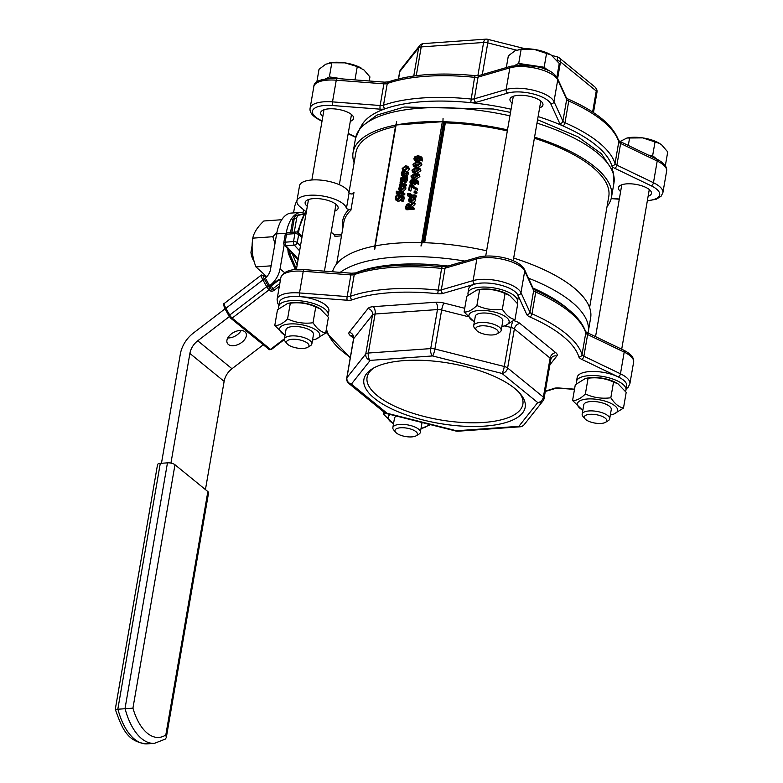 <?xml version="1.0" encoding="UTF-8"?>
<svg xmlns="http://www.w3.org/2000/svg" width="783" height="783" viewBox="0 0 783 783"><rect width="100%" height="100%" fill="white"/><g stroke="black" fill="none" stroke-linecap="round" stroke-linejoin="round"><path stroke-width="1.17" d="M610.339 414.97A20.368 7.595 -170.2 0 0 611.043 414.833A20.368 7.595 -170.2 0 0 612.57 404.253A20.368 7.595 -170.2 0 0 584.333 399.379A20.368 7.595 -170.2 0 0 582.229 409.861A20.368 7.595 -170.2 0 0 582.846 410.214M605.494 422.331L608.146 420.755A13.947 5.207 -170.2 0 0 609.663 418.895L611.278 409.509A13.947 5.207 -170.2 0 0 604.819 403.744A13.947 5.207 -170.2 0 0 590.685 401.552A13.947 5.207 -170.2 0 0 583.785 404.762L582.17 414.148A13.947 5.207 -170.2 0 0 582.973 416.409L584.95 418.778A11.383 4.248 9.8 0 1 589.922 414.315A11.383 4.248 9.8 0 1 603.292 416.918A11.383 4.248 9.8 0 1 605.494 422.331A11.383 4.248 9.8 0 1 594.786 423.055A11.383 4.248 9.8 0 1 584.95 418.778M582.229 409.861L572.579 400.485C576.415 400.769 580.683 398.596 585.371 393.966C593.436 397.686 601.921 398.948 610.828 397.764C614.616 403.656 618.834 407.101 623.483 408.08L613.343 414.383L611.043 414.833M623.483 408.08L626.194 392.361L618.09 383.905L613.539 382.045C605.484 378.316 596.998 377.054 588.092 378.238L585.43 378.463L575.29 384.766L572.579 400.485M585.43 378.463L587.73 378.003A20.368 7.595 9.8 0 1 616.544 382.985L618.09 383.905M610.828 397.764L613.539 382.045M585.371 393.966L588.092 378.238M501.854 326.482A20.368 7.595 -170.2 0 0 502.559 326.354A20.368 7.595 -170.2 0 0 504.095 315.774A20.368 7.595 -170.2 0 0 475.849 310.89A20.368 7.595 -170.2 0 0 473.744 321.382A20.368 7.595 -170.2 0 0 474.361 321.735M497.009 333.842L499.662 332.276A13.947 5.207 -170.2 0 0 501.179 330.416L502.803 321.03A13.947 5.207 -170.2 0 0 496.344 315.265A13.947 5.207 -170.2 0 0 482.201 313.063A13.947 5.207 -170.2 0 0 475.31 316.283L473.686 325.669A13.947 5.207 -170.2 0 0 474.488 327.93L476.465 330.299A11.383 4.248 9.8 0 1 481.437 325.826A11.383 4.248 9.8 0 1 494.807 328.439A11.383 4.248 9.8 0 1 497.009 333.842A11.383 4.248 9.8 0 1 486.302 334.576A11.383 4.248 9.8 0 1 476.465 330.299M473.744 321.382L464.094 311.996C467.94 312.28 472.208 310.107 476.896 305.478C484.951 309.207 493.437 310.469 502.343 309.275C506.141 315.177 510.359 318.612 514.999 319.601L504.859 325.894L502.559 326.354M514.999 319.601L517.71 303.882L509.606 295.426L505.055 293.556C496.999 289.837 488.514 288.565 479.607 289.759L476.945 289.984L466.815 296.277L464.094 311.996M476.945 289.984L479.245 289.524A20.368 7.595 9.8 0 1 508.059 294.506L509.606 295.426M502.343 309.275L505.055 293.556M476.896 305.478L479.607 289.759M421.029 428.428A20.368 7.595 -170.2 0 0 421.724 428.301A20.368 7.595 -170.2 0 0 428.291 424.083M390.228 414.501A20.368 7.595 -170.2 0 0 392.909 423.319A20.368 7.595 -170.2 0 0 393.536 423.681M416.174 435.788A11.383 4.248 9.8 0 1 405.467 436.522A11.383 4.248 9.8 0 1 395.63 432.245A11.383 4.248 9.8 0 1 400.602 427.772A11.383 4.248 9.8 0 1 413.972 430.386A11.383 4.248 9.8 0 1 416.174 435.788L418.827 434.222A13.947 5.207 -170.2 0 0 420.344 432.363L421.968 422.977A13.947 5.207 -170.2 0 0 421.988 422.497M396.521 416.086A13.947 5.207 -170.2 0 0 394.475 418.23L392.851 427.616A13.947 5.207 -170.2 0 0 393.653 429.877L395.63 432.245M392.909 423.319L383.259 413.943L386.567 413.581M430.552 424.66L421.724 428.301M383.259 413.943L383.631 411.819M312.544 339.949A20.368 7.595 -170.2 0 0 313.249 339.822A20.368 7.595 -170.2 0 0 314.776 329.232A20.368 7.595 -170.2 0 0 286.539 324.358A20.368 7.595 -170.2 0 0 284.435 334.84A20.368 7.595 -170.2 0 0 285.051 335.193M307.69 347.309L310.352 345.743A13.947 5.207 -170.2 0 0 311.869 343.874L313.484 334.488A13.947 5.207 -170.2 0 0 307.024 328.723A13.947 5.207 -170.2 0 0 292.891 326.531A13.947 5.207 -170.2 0 0 285.991 329.741L284.366 339.127A13.947 5.207 -170.2 0 0 285.169 341.388L287.146 343.757A11.383 4.248 9.8 0 1 292.128 339.293A11.383 4.248 9.8 0 1 305.487 341.897A11.383 4.248 9.8 0 1 307.69 347.309A11.383 4.248 9.8 0 1 296.992 348.034A11.383 4.248 9.8 0 1 287.146 343.757M284.435 334.84L274.784 325.464C278.621 325.748 282.888 323.575 287.576 318.945C295.641 322.665 304.117 323.927 313.024 322.743C316.821 328.635 321.04 332.08 325.679 333.059L315.549 339.362L313.249 339.822M325.679 333.059L328.4 317.34L320.296 308.884L315.745 307.024C307.68 303.295 299.204 302.032 290.297 303.217L287.635 303.442L277.495 309.745L274.784 325.464M287.635 303.442L289.935 302.992A20.368 7.595 9.8 0 1 318.75 307.964L320.296 308.884M313.024 322.743L315.745 307.024M287.576 318.945L290.297 303.217M576.709 383.464A25.115 9.367 9.8 0 1 576.494 381.438A25.115 9.367 9.8 0 1 588.914 375.654A25.115 9.367 9.8 0 1 614.352 379.598A25.115 9.367 9.8 0 1 625.979 389.983A25.115 9.367 9.8 0 1 625.47 391.304M576.494 381.438L577.198 377.357A25.115 9.367 9.8 0 1 592.388 371.455A25.115 9.367 9.8 0 1 618.208 376.877A25.115 9.367 9.8 0 1 626.684 385.902L625.979 389.983M468.224 294.976A25.115 9.367 9.8 0 1 468.009 292.95L468.714 288.868A25.115 9.367 9.8 0 1 474.743 284.151A25.115 9.367 9.8 0 1 499.955 284.953A25.115 9.367 9.8 0 1 517.827 295.005A25.115 9.367 9.8 0 1 518.209 297.423L517.504 301.504A25.115 9.367 9.8 0 1 516.986 302.825M278.905 308.443A25.115 9.367 9.8 0 1 278.699 306.417L279.404 302.336A25.115 9.367 9.8 0 1 299.576 296.61A25.115 9.367 9.8 0 1 328.889 310.88L328.185 314.962A25.115 9.367 9.8 0 1 327.676 316.283M468.009 292.95A25.115 9.367 9.8 0 1 480.429 287.165A25.115 9.367 9.8 0 1 517.123 299.086A25.115 9.367 9.8 0 1 517.504 301.504M278.699 306.417A25.115 9.367 9.8 0 1 291.11 300.633A25.115 9.367 9.8 0 1 316.557 304.577A25.115 9.367 9.8 0 1 328.185 314.962M311.869 343.874A13.947 5.207 -170.2 0 0 305.399 338.109A13.947 5.207 -170.2 0 0 291.266 335.917A13.947 5.207 -170.2 0 0 284.366 339.127M329.163 63.002L329.995 62.836A22.325 8.329 9.8 0 1 344.863 62.855L331.826 62.777L325.738 64.216L319.024 69.296L316.841 81.98M369.224 80.982L369.928 76.9L363.919 69.912L357.273 66.575L344.863 62.855A22.325 8.329 9.8 0 1 361.57 68.287A22.325 8.329 9.8 0 1 361.707 68.375M354.973 79.895L357.273 66.575M343.659 79.034L329.389 76.9L331.826 62.777M329.389 76.9L325.63 78.809M343.443 79.014A22.325 8.329 -170.2 0 0 342.112 78.799A22.325 8.329 -170.2 0 0 331.082 78.28A22.325 8.329 -170.2 0 0 329.663 78.408M501.179 330.416A13.947 5.207 -170.2 0 0 494.719 324.651A13.947 5.207 -170.2 0 0 480.586 322.459A13.947 5.207 -170.2 0 0 473.686 325.669M518.483 49.535L519.305 49.378A22.325 8.329 9.8 0 1 534.182 49.388L521.135 49.319L515.057 50.748L508.343 55.838L506.317 67.583M556.85 77.272L559.248 63.433L551.144 54.986L534.182 49.388A22.325 8.329 9.8 0 1 550.88 54.83A22.325 8.329 9.8 0 1 551.026 54.918M548.413 70.715L544.156 67.24L546.593 53.117M544.156 67.24L518.698 63.433L521.135 49.319M518.698 63.433L514.95 65.351M545.966 69.609A22.325 8.329 -170.2 0 0 531.422 65.332A22.325 8.329 -170.2 0 0 520.392 64.823A22.325 8.329 -170.2 0 0 518.982 64.95M609.663 418.895A13.947 5.207 -170.2 0 0 603.204 413.13A13.947 5.207 -170.2 0 0 589.061 410.938A13.947 5.207 -170.2 0 0 582.17 414.148M626.958 138.023L627.79 137.857A22.325 8.329 9.8 0 1 642.667 137.877L626.958 138.023L620.067 141.498M665.335 165.761L667.723 151.922L661.713 144.933L659.619 143.465L642.667 137.877A22.325 8.329 9.8 0 1 659.364 143.309A22.325 8.329 9.8 0 1 659.511 143.397M656.898 159.203L652.63 155.719L655.077 141.596M628.299 145.452L629.62 137.798M652.63 155.719L648.324 155.073M420.344 432.363A13.947 5.207 -170.2 0 0 413.884 426.598A13.947 5.207 -170.2 0 0 399.751 424.396A13.947 5.207 -170.2 0 0 392.851 427.616M281.753 219.72L263.861 220.992C257.578 226.894 253.888 232.61 252.782 238.149C251.245 247.917 252.292 257.509 255.933 266.905L266.778 276.673M274.97 243.591L272.817 236.72L276.918 232.434M255.933 266.905L271.133 265.829M252.782 238.149L272.817 236.72M252.958 256.266L250.932 252.371A13.947 7.145 85.9 0 0 254.181 261.512M253.663 259.565A16.737 8.574 -94.1 0 1 252.615 256.286M336.651 263.91L343.845 222.274A128.343 47.871 9.8 0 1 350.901 210.196L349.052 209.296A2.789 1.037 9.8 0 1 346.409 208.542A25.115 9.367 -170.2 0 0 321.842 195.877A25.115 9.367 -170.2 0 0 296.894 201.055L299.537 185.747A25.115 9.367 9.8 0 1 324.485 180.57A25.115 9.367 9.8 0 1 349.052 193.235A2.789 1.037 -170.2 0 0 351.694 193.988L353.985 192.344A128.343 47.871 -170.2 0 0 352.458 193.871M331.16 232.179L334.39 234.802A1.4 0.714 -94.1 0 1 334.879 236.329L341.496 235.859M296.894 201.055A25.115 9.367 -170.2 0 0 300.124 206.859L306.339 211.929M346.409 208.542L349.052 193.235M307.308 206.36A16.737 6.244 9.8 0 1 305.145 202.484A16.737 6.244 9.8 0 1 322.704 199.176A16.737 6.244 9.8 0 1 338.139 208.18A16.737 6.244 9.8 0 1 334.801 211.107M298.215 258.977L285.932 245.705A2.789 1.429 -94.1 0 1 285.159 242.182L286.529 234.244A2.789 1.429 -94.1 0 1 287.704 232.58L296.072 231.983A2.789 1.429 85.9 0 0 294.897 233.647L293.527 241.585A2.789 1.429 85.9 0 0 294.291 245.108L299.615 250.854M507.501 129.88A131.133 48.908 -170.2 0 0 442.924 121.708L445.331 122.882A128.343 47.871 9.8 0 1 507.325 130.908M534.378 138.239A128.343 47.871 9.8 0 1 608.773 196.572L589.599 307.602M396.237 124.977L442.346 121.698A131.133 48.908 -170.2 0 0 396.237 124.977L396.678 121.668L395.787 125.065A131.133 48.908 -170.2 0 0 353.084 152.411A131.133 48.908 -170.2 0 0 354.122 162.776M374.783 249.209L374.646 249.219A131.133 48.908 -170.2 0 1 374.783 249.209L375.351 245.891A131.133 48.908 9.8 0 1 421.46 242.613L421.039 245.931A131.133 48.908 -170.2 0 0 420.882 245.931M442.346 121.698L421.039 245.931M421.479 245.833L422.037 242.632A131.133 48.908 9.8 0 1 486.615 250.795M513.677 258.067A131.133 48.908 9.8 0 1 590.636 317.967L588.219 332.002A131.133 48.908 -170.2 0 0 528.466 278.161M374.343 249.18L374.9 245.979A131.133 48.908 9.8 0 0 332.53 271.77M355.952 272.778A125.554 46.833 9.8 0 1 448.062 266.024M532.998 288.075A125.554 46.833 9.8 0 1 568.438 309.481M607.07 206.467A131.133 48.908 -170.2 0 0 611.523 197.052A131.133 48.908 -170.2 0 0 534.564 137.152M443.051 118.37L442.924 121.708M405.202 178.906L404.635 178.955L404.557 180.687M407.16 167.856L404.282 169.94M414.667 181.284L412.651 181.969L412.044 183.144M409.499 205.851L407.982 207.671M418.504 175.519L414.06 175.842L413.081 177.164M419.512 169.676L415.068 169.999L414.09 171.33M420.52 163.843L416.076 164.166L415.098 165.497M418.699 157.941L416.683 158.626L416.076 159.81M414.315 160.261L416.018 160.858L418.024 159.879L418.484 156.766L420.177 157.305L420.158 159.898L421.097 159.83L420.637 156.394L417.731 155.758L414.882 156.796L413.933 158.567L414.315 160.261L415.685 161.376M421.988 157.5L420.628 156.394L422.008 157.52L422.468 160.946L421.097 159.83M417.329 156.825L417.946 158.176L417.525 159.184L415.029 159.556L415.313 157.51L417.329 156.825L417.946 157.324M420.52 157.941L418.484 156.766M419.854 157.882L419.394 161.004L418.024 159.879M419.394 161.004L418.739 161.572M416.683 158.626L415.313 157.51M422.468 160.946L420.158 159.898M410.126 196.2L414.833 195.867L415 194.879L410.292 195.212L410.566 193.626L409.812 193.675L409.343 195.319L408.334 194.253L408.618 193.372L407.777 193.44L407.777 195.867L409.362 196.249L409.245 196.915L410.126 196.2L411.349 197.199M415 194.879L416.37 195.995L416.204 196.983L414.315 197.12M413.287 197.159L413.6 199.117L411.3 201.192L412.005 197.15L409.519 197.962L408.618 199.694L409.069 201.593L411.065 202.19L414.403 199.048L414.285 197.091L412.152 197.267M416.204 196.983L414.833 195.867M410.566 193.626L411.878 195.104M409.343 195.319L408.334 194.253L409.538 195.231M409.695 194.311L408.609 193.43M409.705 194.262L408.618 193.372M409.763 197.336L407.884 195.975M410.057 197.58L409.245 196.915M410.605 197.345L410.008 196.866M416.311 166.525L420.53 163.764L420.05 162.042L417.163 161.552L412.944 164.303L413.414 166.035L417.349 167.366M419.659 163.148L419.15 162.727L419.717 163.823L418.729 165.047L416.487 165.467L414.315 165.35L413.747 164.244L414.706 163.05L416.977 162.61L419.15 162.727L419.717 163.823M414.315 165.35L413.747 164.244M420.05 162.042L421.42 163.158L421.9 164.88L417.682 167.64M415.381 167.464L413.414 166.035M412.005 197.15L413.375 198.265L413.003 200.419M410.928 199.342L409.979 198.569L411.134 198.158L410.605 201.241L409.597 200.839L409.979 198.569M412.308 203.316L409.225 201.74M414.285 197.091L415.812 199.078L414.364 202.64M409.881 201.074L410.605 201.241M415.303 172.358L419.522 169.598L419.042 167.875L416.155 167.386L411.936 170.136L412.524 171.957L416.341 173.2M418.651 168.981L418.142 168.56L418.709 169.657L417.721 170.88L415.479 171.301L413.307 171.183L412.739 170.077L413.698 168.883L415.969 168.443L418.142 168.56L418.709 169.657M413.307 171.183L412.739 170.077M419.042 167.875L420.412 168.991L420.892 170.714L416.673 173.474M414.373 173.297L412.406 171.868M405.77 206.663L405.418 208.669L412.71 208.151L412.886 207.123L409.989 207.329L410.194 206.144L413.512 203.472L413.747 202.131L410.096 205.126L409.499 204.001L408.237 203.668L406.494 204.657L405.77 206.663M412.886 207.123L414.256 208.239L414.08 209.267L406.788 209.785L405.418 208.669M414.08 209.267L412.71 208.151M411.515 207.221L410.194 206.144M408.452 206.418L407.082 205.293L409.206 205.097L409.176 207.378L406.436 207.573L407.082 205.293M413.747 202.131L415.117 203.247L414.882 204.598L411.623 207.211M414.882 204.598L413.512 203.472M409.401 205.772L408.129 204.735L409.206 205.097M414.295 178.191L418.514 175.431L418.034 173.709L415.147 173.219L410.928 175.969L411.515 177.79L414.295 178.191L415.577 179.238M417.642 174.815L417.133 174.394L417.701 175.49L416.713 176.713L414.471 177.134L412.298 177.017L411.731 175.911L412.69 174.717L414.961 174.276L417.133 174.394L417.701 175.49M412.298 177.017L411.731 175.911M418.034 173.709L419.404 174.824L419.884 176.547L415.665 179.307M413.346 179.131L411.398 177.702M405.486 165.732L402.149 168.541L402.726 170.508L404.586 170.939L407.923 168.13L407.503 166.29L405.486 165.732M406.211 172.035L402.726 170.508M402.942 168.482L405.31 166.75L406.817 167.053L407.131 168.188L404.762 169.931L403.255 169.627L402.942 168.482M407.356 166.162L408.726 167.278L409.294 169.245L407.463 171.683M409.901 181.91L410.282 183.594L413.355 185.317L411.985 184.201L413.992 183.222L414.452 180.11L416.145 180.648L416.125 183.242L417.065 183.173L417.319 182.282L416.595 179.728L413.698 179.101L410.85 180.139L409.901 181.91M410.282 183.594L411.985 184.201M413.297 180.168L413.913 181.519L413.493 182.527L410.997 182.899L411.281 180.853L413.297 180.168L413.913 180.667M416.487 181.274L414.452 180.11M415.822 181.225L415.362 184.338L413.992 183.222M415.362 184.338L413.355 185.317M412.651 181.969L411.281 180.853M417.975 180.853L416.605 179.738L417.975 180.853L418.69 183.398L418.435 184.289L417.065 183.173M418.435 184.289L416.125 183.242M399.604 184.142L399.438 185.121L404.909 184.739L405.075 183.751L401.199 184.025L400.955 181.959L400.005 182.028L400.426 184.083L399.604 184.142M400.661 186.129L399.438 185.121M405.075 183.751L406.446 184.866L406.269 185.855L404.517 185.982M403.402 186.06L402.354 186.129M406.269 185.855L404.909 184.739M400.955 181.959L402.325 183.075L402.159 183.966M402.315 183.134L400.945 182.008M414.06 192.383L415.45 192.285L415.665 191.042L414.276 191.14L414.06 192.383L415.43 193.499L416.82 193.401L415.45 192.285M415.665 191.042L417.036 192.158L416.82 193.401M403.656 186.716L403.685 187.891L401.395 189.956L402.09 185.923L399.604 186.736L398.704 188.468L399.164 190.367L401.16 190.954L404.498 187.822L404.38 185.865L403.372 185.933L403.656 186.716M402.09 185.923L403.46 187.039L403.088 189.192M401.023 188.116L400.074 187.343L401.229 186.931L400.69 190.005L399.682 189.603L400.074 187.343M404.38 185.865L405.751 186.98L405.868 188.938L402.531 192.08L399.32 190.514M399.976 189.848L400.69 190.005M401.757 175.255L403.744 175.862L406.025 174.952L407.062 172.935L406.935 171.252L405.897 171.32L406.26 173.014L403.92 174.844L402.482 174.492L402.149 173.307L403.098 171.526L402.061 171.594L401.346 173.346L401.757 175.255L403.128 176.371M407.091 171.986L408.462 173.112L408.305 172.368L406.935 171.252M408.462 173.112L407.395 176.067L406.377 176.704M403.803 176.821L403.284 176.527M403.088 171.575L404.459 172.691L403.098 171.526M404.459 172.691L403.94 173.395L402.57 172.28M403.94 173.395L403.49 174.854M397.49 199.166L398.704 196.572L397.333 195.456L396.178 195.535L395.307 197.884L395.581 199.724L396.942 200.35L398.341 199.753L399.78 196.993L401.699 196.132M402.433 197.071L399.712 200.869L398.312 201.466L395.885 200.056M399.712 200.869L398.341 199.753M400.583 199.538L399.213 198.422M402.012 196.729L401.062 195.956L401.982 197.6L400.612 200.145L401.826 200.056L402.834 197.473L402.286 195.241L403.891 196.602L404.204 198.588L403.196 201.182L401.982 201.26L400.612 200.145M403.196 201.182L401.826 200.056M402.472 196.004L401.102 194.889L398.997 196.562L398.332 198.187L396.462 199.127M397.03 199.283L396.159 197.756L397.333 195.456M398.694 196.65L397.324 195.535M402.501 180.462L403.92 181.411L405.261 180.804L406.299 176.645L402.56 176.909L401.004 177.653L400.289 179.434L400.23 181.206L401.17 181.137L401.464 178.358L402.54 177.888L402.501 180.462L404.273 182.273M404.782 177.721L405.173 179.219L404.028 180.403L403.186 179.571L403.265 177.829L404.782 177.721M404.028 180.403L403.186 179.571L404.185 180.384M402.491 180.423L402.54 182.253L400.23 181.206M402.54 182.253L401.17 181.137M406.132 177.633L407.503 178.749L407.669 177.761L406.299 176.645M407.503 178.749L405.555 177.672M406.925 178.788L405.897 178.348M407.268 179.464L406.631 181.92L405.261 180.804M404.635 178.955L403.265 177.829M406.631 181.92L405.291 182.527L403.871 181.578M402.55 182.194L401.18 181.079M398.655 193.998L403.362 193.665L403.529 192.687L398.821 193.019L399.105 191.424L398.341 191.473L397.872 193.117L396.873 192.05L397.147 191.179L396.306 191.238L396.306 193.665L397.891 194.057L397.784 194.713L398.655 193.998L400.005 195.261M403.529 192.687L404.899 193.802L404.733 194.781L401.836 194.987M404.733 194.781L403.362 193.665M399.105 191.424L400.407 192.902M397.872 193.117L396.873 192.05L398.067 193.039M398.234 192.119L397.138 191.228M398.234 192.06L397.147 191.179M398.293 195.133L396.423 193.773M399.428 195.809L397.784 194.713M399.643 195.564L398.537 194.664M408.638 190.034L409.499 189.975L410.194 185.963L416.008 189.055L416.194 187.949L410.586 185.023L409.489 185.101L408.638 190.034L410.869 191.091L409.499 189.975M416.194 187.949L417.564 189.065L417.378 190.181L411.564 187.078L410.869 191.091M411.564 187.078L410.194 185.963M417.378 190.181L416.008 189.055M285.932 245.705A2.789 2.016 137.2 0 1 284.483 245.196L284.483 245.196A2.789 2.789 0 0 1 283.779 242.828A2.789 1.037 9.8 0 1 285.159 242.182L293.527 241.585A2.789 1.037 9.8 0 1 297.286 242.534A2.789 2.016 137.2 0 1 294.291 245.108L285.932 245.705M302.189 235.996L298.029 232.6A2.789 2.163 129.2 0 1 298.656 234.597A2.789 1.037 -170.2 0 0 294.897 233.647L286.529 234.244A2.789 1.037 -170.2 0 0 285.149 234.89A2.789 2.789 0 0 1 287.704 232.58M348.954 192.716L355.825 152.881A128.343 47.871 9.8 0 1 395.454 126.562M322.811 116.559A16.737 6.244 9.8 0 1 320.648 112.683A16.737 6.244 9.8 0 1 338.207 109.385A16.737 6.244 9.8 0 1 353.642 118.39A16.737 6.244 9.8 0 1 350.304 121.316M512.131 103.102A16.737 6.244 9.8 0 1 509.968 99.226A16.737 6.244 9.8 0 1 527.527 95.918A16.737 6.244 9.8 0 1 542.962 104.922A16.737 6.244 9.8 0 1 539.624 107.848M620.616 191.581A16.737 6.244 9.8 0 1 618.453 187.705A16.737 6.244 9.8 0 1 636.011 184.406A16.737 6.244 9.8 0 1 651.446 193.401A16.737 6.244 9.8 0 1 648.109 196.327M360.924 126.817A128.343 47.871 9.8 0 1 385.256 108.729A128.343 47.871 9.8 0 1 470.72 102.651A128.343 47.871 9.8 0 1 511.074 109.228M538.117 116.559A128.343 47.871 9.8 0 1 562.879 125.867A128.343 47.871 9.8 0 1 611.856 165.81A128.343 47.871 9.8 0 1 612.727 170.312M398.42 78.917L399.624 71.958A5.579 2.085 9.8 0 1 399.81 71.566L418.641 47.812A5.579 2.085 9.8 0 1 421.215 46.921L483.6 42.478A5.579 2.085 9.8 0 1 487.78 42.899L516.467 50.122M592.614 112.057L596.255 91.014A5.579 4.316 -50.8 0 0 594.992 87.03A5.579 5.579 0 0 1 596.969 92.277A5.579 2.085 9.8 0 0 596.255 91.014L560.501 61.857A5.579 4.316 129.2 0 0 559.248 57.873A5.579 5.579 0 0 0 557.085 56.787A5.579 1.028 -75.9 0 1 557.163 60.379A5.579 2.085 9.8 0 1 560.501 61.857L557.604 78.643M477.865 75.697L483.6 42.478A5.579 2.858 -94.1 0 1 485.94 39.15A5.579 5.579 0 0 1 487.701 39.307A5.579 1.028 104.1 0 1 487.78 42.899L482.308 74.591M413.767 76.01L418.641 47.812A5.579 5.07 -141.6 0 1 419.59 45.688A5.579 5.579 0 0 1 423.564 43.584L423.564 43.584A5.579 2.858 85.9 0 0 421.215 46.921L416.253 75.677M399.633 71.938A5.579 5.579 0 0 1 400.749 69.442A5.579 5.07 38.4 0 0 399.81 71.566L398.537 78.887M519.315 392.714A79.034 29.48 9.8 0 1 522.868 404.253A79.034 29.48 9.8 0 1 483.786 422.448A79.034 29.48 9.8 0 1 403.695 410.018A79.034 29.48 9.8 0 1 367.09 377.347A79.034 29.48 9.8 0 1 374.303 367.667M484.716 426.118A81.833 30.517 -170.2 0 0 520.46 394.015A81.833 30.517 -170.2 0 0 449.736 363.273A81.833 30.517 -170.2 0 0 372.796 368.509A81.833 30.517 -170.2 0 0 388.622 407.385A81.833 30.517 -170.2 0 0 484.716 426.118M544.087 398.439A5.579 5.579 0 0 1 542.962 400.935A5.579 5.07 -141.6 0 0 543.911 398.811A5.579 2.085 -170.2 0 0 544.087 398.42A5.579 2.085 -170.2 0 0 543.373 397.128L507.629 367.981A5.579 2.085 -170.2 0 0 504.291 366.493L434.908 349.012A5.579 2.085 -170.2 0 0 430.719 348.601L368.343 353.035A5.579 2.085 -170.2 0 0 365.769 353.936L346.928 377.69A5.579 5.07 38.4 0 0 351.371 384.13A5.579 4.316 129.2 0 1 348.719 383.347L384.463 412.504A5.579 4.316 -50.8 0 0 387.115 413.287A5.579 1.028 104.1 0 1 386.626 413.59L456.019 431.071A5.579 1.028 -75.9 0 0 456.499 430.767A5.579 2.858 85.9 0 0 457.771 431.227L520.157 426.794A5.579 2.858 -94.1 0 1 518.875 426.324A5.579 5.07 38.4 0 0 524.13 424.689L542.962 400.935A5.579 5.07 -141.6 0 1 537.715 402.57A5.579 4.316 -50.8 0 0 543.373 397.128L550.116 358.105A5.579 2.085 9.8 0 1 550.831 359.387L544.087 398.42M346.928 377.69A5.579 2.085 -170.2 0 0 346.752 378.072L353.495 339.049A5.579 2.085 9.8 0 1 353.671 338.657L346.928 377.69M464.74 308.296L443.971 303.06A11.158 4.16 -170.2 0 0 435.602 302.238L373.227 306.672A5.579 2.858 85.9 0 1 375.086 314.012L368.343 353.035A5.579 2.858 85.9 0 0 370.202 360.376A5.579 5.07 -141.6 0 1 365.769 353.936L372.502 314.903A5.579 2.085 9.8 0 1 375.086 314.012L437.462 309.569A5.579 2.085 9.8 0 1 441.651 309.99L467.539 316.508M443.971 303.06A5.579 1.028 104.1 0 0 441.651 309.99L434.908 349.012A5.579 1.028 104.1 0 1 432.578 355.942A5.579 2.858 -94.1 0 1 430.719 348.601L437.462 309.569A5.579 2.858 85.9 0 0 435.602 302.238M520.029 323.506A5.579 4.316 129.2 0 0 514.372 328.948L507.629 367.981A5.579 4.316 129.2 0 1 501.962 373.422A5.579 1.028 -75.9 0 0 504.291 366.493L511.035 327.47A5.579 2.085 9.8 0 1 514.372 328.948L550.116 358.105A5.579 4.316 129.2 0 1 555.773 352.663L520.029 323.506A11.158 4.16 -170.2 0 0 513.844 320.668M250.932 252.371L252.155 245.265M292.079 253.408A5.579 2.858 85.9 0 0 292.128 253.516L297.149 265.173M303.55 214.17L298.744 215.227A5.579 2.858 85.9 0 0 296.61 218.526L294.261 232.111M271.368 285.492L269.205 285.061L265.271 278.014A11.158 8.633 129.2 0 0 270.478 269.597L276.644 233.892A34.873 17.862 -94.1 0 1 291.296 213.064L300.858 212.389A34.873 17.862 85.9 0 0 286.226 233.128M279.825 283.475L272.856 288.81L271.231 285.903L278.474 280.363A1.4 0.724 -92.9 0 1 279.091 279.521A1.4 0.724 -92.9 0 1 279.404 279.639M269.205 285.061A2.789 0.519 52.6 0 0 269.46 286.177A1.4 0.842 -29.2 0 0 271.231 285.903L271.065 285.355L269.802 285.609A22.325 17.265 -50.8 0 0 280.04 268.921L284.2 244.834M263.274 344.765L231.983 368.724A16.737 12.949 -50.8 0 0 224.134 381.37L205.44 489.59M170.939 463.105L189.887 353.446A16.737 12.949 129.2 0 1 197.737 340.791L229.35 316.586M225.024 308.835L193.411 333.029A27.904 21.591 -50.8 0 0 180.325 354.122L161.464 463.282M293.556 212.907L294.457 207.671A19.526 15.112 129.2 0 1 296.963 200.654M303.559 209.668L303.07 212.496A34.873 17.862 85.9 0 0 300.858 212.389M241.83 342.337A10.6 6.421 -29.2 0 1 227.364 343.257A10.6 6.421 -29.2 0 1 233.5 332.481A10.6 6.421 -29.2 0 1 245.882 332.922A10.6 6.421 -29.2 0 1 241.83 342.337M227.775 337.943A10.6 6.421 150.8 0 0 237.503 334.576A10.6 6.421 150.8 0 0 241.154 330.485M174.981 464.75L207.857 491.567L165.81 734.973A50.22 25.722 -94.1 0 1 132.934 708.155L174.981 464.75A5.579 2.085 -170.2 0 0 167.464 462.851L160.29 463.36A5.579 2.085 -170.2 0 0 157.53 464.652L115.277 709.29C121.903 727.877 127.149 742.382 147.292 743.85A55.799 28.579 -94.1 0 1 117.861 708.977L160.29 463.36M165.81 734.973L166.319 737.498L208.572 492.85A5.579 2.085 -170.2 0 0 207.857 491.567M132.934 708.155L116.207 709.349M166.319 737.498L165.35 739.083L154.466 743.341L147.292 743.85M581.632 359.299L618.208 376.877A2.789 1.566 115.7 0 0 620.459 373.794L583.883 356.216A2.789 1.566 115.7 0 1 581.632 359.299A8.368 3.122 -170.2 0 1 578.852 356.882A2.789 2.545 -16.9 0 0 582.023 354.611A131.133 48.908 -170.2 0 0 531.99 313.797A2.789 1.439 113.7 0 1 529.876 316.939A128.343 47.871 9.8 0 1 578.852 356.882M280.833 277.622C283.338 271.27 291.051 268.589 303.97 269.587A2.789 0.636 94.4 0 0 303.256 271.261L299.507 292.95A27.904 10.404 -170.2 0 0 277.094 299.302L280.833 277.622A27.904 10.404 9.8 0 1 303.256 271.261L350.882 274.902A5.579 2.085 -170.2 0 0 354.249 274.598A131.133 48.908 9.8 0 1 441.563 268.393A5.579 2.085 -170.2 0 0 445.057 268.197L476.857 258.919A27.904 10.404 9.8 0 1 504.859 259.809A27.904 10.404 9.8 0 1 524.727 270.977L520.979 292.656A2.789 2.506 155.4 0 1 517.827 295.005L526.763 314.551A8.368 3.122 -170.2 0 0 529.876 316.939M442.953 293.429L474.743 284.151A2.789 2.055 73.7 0 1 473.108 280.598L441.309 289.886A5.579 2.085 9.8 0 1 437.824 290.072A131.133 48.908 -170.2 0 0 350.51 296.287A5.579 2.085 9.8 0 1 347.143 296.581L299.507 292.95A2.789 0.636 94.4 0 0 299.576 296.61L347.202 300.241A8.368 3.122 -170.2 0 0 352.252 299.801A128.343 47.871 9.8 0 1 437.717 293.723A8.368 3.122 -170.2 0 0 442.953 293.429A2.789 2.055 73.7 0 1 441.309 289.886L445.057 268.197A2.789 2.055 73.7 0 1 446.359 266.523L442.18 266.709L441.563 268.393L437.717 293.723M350.334 357.312A128.343 47.871 9.8 0 1 327.235 331.356A8.368 3.122 -170.2 0 0 326.208 330.015M574.526 389.18L558.876 387.986A8.368 3.122 -170.2 0 0 553.835 388.437A128.343 47.871 9.8 0 1 545.369 391.001M373.227 306.672A11.158 4.16 -170.2 0 0 368.069 308.463L349.238 332.217A11.158 4.16 -170.2 0 0 350.304 335.574L353.544 338.217M549.901 364.78L556.85 356.02A11.158 4.16 -170.2 0 0 555.773 352.663M350.901 210.196L353.985 192.344M349.052 209.296A129.743 48.389 -170.2 0 0 342.856 227.97M341.77 234.283L334.39 234.802M424.631 242.71L445.331 122.882M374.666 249.229L396.678 121.668M464.975 261.082A131.133 48.908 -170.2 0 0 340.223 272.357M353.084 152.411L355.502 138.376A131.133 48.908 9.8 0 1 398.664 110.941A131.133 48.908 9.8 0 1 509.929 115.845M536.981 123.117A131.133 48.908 9.8 0 1 613.95 183.016L611.523 197.052M420.089 159.468L418.719 158.352M416.889 161.572L416.018 160.858M416.096 159.634L414.726 158.518M422.722 160.065L421.352 158.939M421.9 164.88L420.53 163.764M416.076 164.166L414.706 163.05M410.684 200.781L409.362 199.704M412.377 203.257L411.065 202.19M415.773 200.164L414.403 199.048M415.812 199.078L414.442 197.962M420.892 170.714L419.522 169.598M415.068 169.999L413.698 168.883M407.757 207.485L406.622 206.546M419.884 176.547L418.514 175.431M414.06 175.842L412.69 174.717M405.956 172.064L404.586 170.939M406.68 167.865L405.31 166.75M409.294 169.245L407.923 168.13M416.057 182.811L414.687 181.695M412.064 182.977L410.693 181.862M418.69 183.398L417.319 182.282M402.188 183.662L400.818 182.547M400.769 189.545L399.457 188.468M402.531 192.08L401.16 190.954M405.868 188.938L404.498 187.822M405.897 187.851L404.527 186.726M408.432 174.051L407.062 172.935M407.395 176.067L406.025 174.952M404.84 176.752L403.744 175.862M403.519 174.423L402.149 173.307M398.312 201.466L396.942 200.35M401.15 198.109L399.78 196.993M404.204 198.588L402.834 197.473M397.529 198.872L396.159 197.756M407.326 180.628L405.956 179.513M405.291 182.527L403.92 181.411M402.423 179.131L401.464 178.358M402.472 180.501L401.102 179.385M298.538 233.021A40.462 20.72 -94.1 0 1 306.124 211.753M300.466 245.97L297.286 242.534L298.656 234.597L301.964 237.288M422.761 242.652L443.609 121.972M444.372 122.598L423.632 242.671M647.316 200.879L656.301 199.215L661.058 196.279L662.878 192.755A27.904 10.404 -170.2 0 0 653.462 182.723L616.887 165.144A5.579 2.085 9.8 0 1 615.027 163.539A131.133 48.908 -170.2 0 0 564.993 122.725L568.742 101.046A131.133 48.908 9.8 0 1 618.776 141.85A5.579 2.085 -170.2 0 0 620.625 143.465A2.789 1.566 -64.3 0 0 620.028 141.478L656.604 159.057C663.974 162.805 667.312 166.808 666.627 171.076A27.904 10.404 9.8 0 0 657.201 161.044A2.789 1.566 -64.3 0 0 656.604 159.057M614.635 168.228L651.211 185.806A2.789 1.566 -64.3 0 0 653.462 182.723L657.201 161.044L620.625 143.465L616.887 165.144A2.789 1.566 -64.3 0 1 614.635 168.228A8.368 3.122 -170.2 0 1 611.856 165.81A2.789 2.545 -16.9 0 0 615.027 163.539L618.776 141.85A2.789 2.545 -16.9 0 0 618.707 140.764C613.304 125.486 596.46 111.587 568.194 99.079L566.442 97.992M475.956 102.367A2.789 2.055 -106.3 0 1 474.322 98.815L478.061 77.126A2.789 2.055 -106.3 0 1 479.362 75.452L475.183 75.638L474.567 77.321L470.72 102.651A8.368 3.122 -170.2 0 0 475.956 102.367L507.746 93.079A25.115 9.367 9.8 0 1 532.959 93.882A25.115 9.367 9.8 0 1 550.831 103.933L559.767 123.479A8.368 3.122 -170.2 0 0 562.879 125.867A2.789 1.439 -66.3 0 0 564.993 122.725A5.579 2.085 9.8 0 1 562.918 121.13L553.982 101.584A27.904 10.404 -170.2 0 0 534.123 90.417A27.904 10.404 -170.2 0 0 506.112 89.526L474.322 98.815A5.579 2.085 9.8 0 1 470.828 99.01A131.133 48.908 -170.2 0 0 383.513 105.216A5.579 2.085 9.8 0 1 380.147 105.509L332.511 101.878A27.904 10.404 -170.2 0 0 310.097 108.24L313.836 86.551A27.904 10.404 9.8 0 1 336.259 80.189L383.885 83.83A5.579 2.085 -170.2 0 0 387.252 83.527A131.133 48.908 9.8 0 1 474.567 77.321A5.579 2.085 -170.2 0 0 478.061 77.126L509.86 67.847A27.904 10.404 9.8 0 1 537.862 68.738A27.904 10.404 9.8 0 1 557.731 79.905L566.667 99.451A5.579 2.085 -170.2 0 0 568.742 101.046A2.789 1.439 -66.3 0 0 568.194 99.079M322.067 120.856L320.883 120.288A25.115 9.367 9.8 0 1 313.22 109.512A25.115 9.367 9.8 0 1 332.579 105.539A2.789 0.636 -85.6 0 1 332.511 101.878L336.259 80.189A2.789 0.636 -85.6 0 1 336.974 78.515L384.61 82.156A2.789 0.636 -85.6 0 0 383.885 83.83L380.147 105.509A2.789 0.636 -85.6 0 0 380.205 109.17A8.368 3.122 -170.2 0 0 385.256 108.729A2.789 2.153 -109.5 0 1 383.513 105.216L387.252 83.527A2.789 2.153 -109.5 0 1 388.515 81.863L384.61 82.156M507.746 93.079A2.789 2.055 -106.3 0 1 506.112 89.526L509.86 67.847A2.789 2.055 -106.3 0 1 511.152 66.163C536.257 64.167 551.721 68.297 557.555 78.535L566.491 98.081A2.789 2.506 -24.6 0 1 566.667 99.451L562.918 121.13A2.789 2.506 -24.6 0 1 559.767 123.479M550.831 103.933A2.789 2.506 -24.6 0 0 553.982 101.584L557.731 79.905A2.789 2.506 -24.6 0 0 557.555 78.535M619.324 199.019L611.239 198.393M651.211 185.806A25.115 9.367 9.8 0 1 647.365 200.605M332.579 105.539L380.205 109.17M320.883 120.288A2.789 1.566 115.7 0 1 320.11 120.249C312.73 116.471 309.393 112.468 310.097 108.24M355.776 137.054L348.22 133.423M478.149 257.235C491.695 253.565 518.542 258.302 524.551 269.606A2.789 2.506 155.4 0 1 524.727 270.977L533.663 290.522L529.915 312.202L520.979 292.656A27.904 10.404 -170.2 0 0 501.12 281.489A27.904 10.404 -170.2 0 0 473.108 280.598L476.857 258.919A2.789 2.055 73.7 0 1 478.149 257.235L446.359 266.523M347.202 300.241A2.789 0.636 94.4 0 1 347.143 296.581L350.882 274.902A2.789 0.636 94.4 0 1 351.606 273.228L355.511 272.934A2.789 2.153 70.5 0 0 354.249 274.598L350.51 296.287A2.789 2.153 70.5 0 0 352.252 299.801M583.883 356.216A5.579 2.085 9.8 0 1 582.023 354.611L585.772 332.922A5.579 2.085 -170.2 0 0 587.622 334.537L583.883 356.216M629.875 383.827A27.904 10.404 -170.2 0 0 620.459 373.794L624.198 352.115A27.904 10.404 9.8 0 1 633.623 362.137L629.875 383.827L628.054 387.35L626.175 388.887M574.497 389.396L559.111 388.221A2.789 0.636 -85.6 0 1 558.876 387.986M559.111 388.221L555.206 388.515A2.789 2.153 -109.5 0 1 553.835 388.437M326.051 330.945A2.789 2.545 -16.9 0 0 327.235 331.356M524.551 269.606L533.487 289.152A2.789 2.506 155.4 0 1 533.663 290.522A5.579 2.085 -170.2 0 0 535.738 292.118L531.99 313.797A5.579 2.085 9.8 0 1 529.915 312.202A2.789 2.506 155.4 0 1 526.763 314.551M535.19 290.15A2.789 1.439 -66.3 0 1 535.738 292.118A131.133 48.908 9.8 0 1 585.772 332.922A2.789 2.545 163.1 0 0 585.704 331.835C580.301 316.557 563.457 302.659 535.19 290.15L533.438 289.064M587.622 334.537L624.198 352.115A2.789 1.566 115.7 0 0 623.601 350.128L587.025 332.55A2.789 1.566 115.7 0 1 587.622 334.537M501.962 373.422L537.715 402.57L518.875 426.324L456.499 430.767L387.115 413.287L351.371 384.13L370.202 360.376L432.578 355.942L501.962 373.422M504.829 325.904L511.035 327.47A5.579 1.028 104.1 0 1 512.738 321.637M349.238 332.217A5.579 5.07 38.4 0 1 353.671 338.657L372.502 314.903A5.579 5.07 38.4 0 0 368.069 308.463M550.831 359.387L551.594 357.655A5.579 5.07 -141.6 0 1 556.85 356.02M353.495 339.049L352.879 336.289A5.579 4.316 -50.8 0 0 350.304 335.574M296.444 269.254L289.739 253.692A5.579 2.858 -94.1 0 1 288.996 250.071M292.128 253.516L289.739 253.692A2.789 1.351 156.7 0 1 288.242 253.144L287.762 248.74A2.789 1.037 -170.2 0 0 287.752 248.798M291.873 232.277L294.222 218.702A5.579 2.858 -94.1 0 1 296.356 215.394L303.824 213.759M296.61 218.526L294.222 218.702A2.789 1.037 9.8 0 0 292.842 219.338L290.591 232.375M298.744 215.227L296.356 215.394A2.789 2.388 -102.3 0 0 296.062 215.442L303.843 213.739M229.302 316.44L230.525 317.967A1.4 1.077 129.2 0 0 230.75 318.231L229.174 316.293A1.4 0.842 150.8 0 0 229.302 316.44M284.444 338.726L270.507 349.384A1.4 1.077 129.2 0 1 269.088 349.502L271.124 349.668A2.789 0.519 -127.4 0 1 270.507 349.384L232.159 318.104A2.789 0.519 -127.4 0 1 229.703 315.05L225.915 308.267A1.4 0.842 150.8 0 0 225.387 309.5A1.4 0.842 150.8 0 0 225.514 309.657L229.106 316.097M271.065 285.355L278.308 279.815L278.474 280.363L280.383 280.265M224.447 303.324C223.096 303.266 223.409 305.321 225.387 309.5L229.174 316.293A1.4 0.842 150.8 0 1 229.703 315.05L266.709 286.715A1.4 0.842 -29.2 0 1 268.481 286.441L264.693 279.658A1.4 0.842 -29.2 0 0 262.922 279.932L225.915 308.267A12.557 2.329 -127.4 0 1 224.447 303.324L261.453 274.99A12.557 2.329 52.6 0 0 262.922 279.932L266.709 286.715A2.789 0.519 52.6 0 0 269.156 289.769L270.526 290.894A2.789 1.693 150.8 0 0 274.079 290.346L279.335 286.314M274.079 290.346L272.856 288.81A1.4 0.842 -29.2 0 1 271.075 289.084L269.704 287.968A1.4 1.077 -50.8 0 1 269.156 289.769L232.159 318.104A1.4 1.077 129.2 0 1 230.75 318.231L269.088 349.502A1.4 1.077 129.2 0 1 268.882 349.257M269.46 286.177L271.075 289.084A1.4 1.077 -50.8 0 1 270.526 290.894M269.704 287.968L268.481 286.441M264.693 279.658A11.158 2.075 -127.4 0 1 265.848 276.37L266.523 276.928M265.32 275.959A1.4 1.077 129.2 0 1 265.848 276.37M224.134 381.37L189.887 353.446M231.983 368.724L197.737 340.791M284.523 272.572L280.04 268.921M286.118 233.217L276.644 233.892M167.464 462.851L125.035 708.468A55.799 28.579 85.9 0 0 154.466 743.341M621.79 184.778L595.55 336.651M649.283 189.525L621.702 349.208M513.305 96.299L485.714 256.031M540.799 101.046L513.208 260.778M323.986 109.757L311.859 179.973M308.482 199.557L296.395 269.499M351.479 114.514L339.352 184.729M335.976 204.304L324.426 271.153M588.013 333.02L588.219 332.002M355.502 138.376L360.288 127.619L376.848 115.121L404.361 107.017L493.339 109.003L510.526 112.409M537.569 119.75L577.981 136.829L601.324 153.634L613.089 171.428L613.95 183.016M409.48 203.991L410.85 205.107M297.364 232.199L305.654 211.371M283.779 242.828L285.149 234.89M298.059 259.868L284.483 245.196M298.029 232.6A2.789 2.789 0 0 0 296.072 231.983M374.822 245.999L395.689 125.172M620.028 141.478L618.609 140.539M479.362 75.452L511.152 66.163M475.183 75.638C439.811 72.242 410.918 74.307 388.515 81.863M336.974 78.515C321.696 78.369 313.983 81.04 313.836 86.551M662.878 192.755L666.627 171.076M619.294 199.225L611.18 198.608M355.707 137.358L348.161 133.727M322.019 121.169L320.11 120.249M559.248 57.873L594.992 87.03M487.701 39.307L525.315 48.781M551.937 55.485L557.085 56.787M423.564 43.584L485.94 39.15M400.749 69.442L419.59 45.688M593.465 112.605L596.969 92.296M555.206 388.515L545.291 391.461M350.255 357.772L325.865 332.012M278.885 305.321L277.632 303.256L277.094 299.302M585.606 331.61L587.025 332.55M623.601 350.128C630.971 353.877 634.308 357.88 633.623 362.137M351.606 273.228L303.97 269.587M355.511 272.934C377.915 265.378 406.808 263.303 442.18 266.709M520.157 426.794A5.579 5.579 0 0 0 524.13 424.689M456.019 431.071A5.579 5.579 0 0 0 457.771 431.227M384.463 412.504A5.579 5.579 0 0 0 386.626 413.59M346.742 378.101A5.579 5.579 0 0 0 348.719 383.347M295.318 269.567L288.242 253.144M296.062 215.442L292.842 219.338M280.52 279.453L279.091 279.521A1.4 1.4 0 0 0 278.308 279.815M271.124 349.668L284.346 339.548M266.572 276.879L261.453 274.99"/></g></svg>
